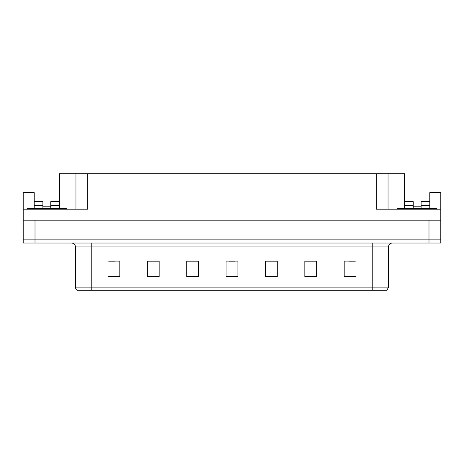 <?xml version="1.0" encoding="UTF-8"?>
<svg xmlns="http://www.w3.org/2000/svg" width="464" height="464" viewBox="0 0 464 464"><rect width="100%" height="100%" fill="white"/><g stroke="black" fill="none" stroke-linecap="round" stroke-linejoin="round"><path stroke-width="0.7" d="M50.756 208.382L50.756 205.622L59.415 205.622L59.415 173.739L376.24 173.739L376.24 209.165L440.8 209.165L440.8 220.191L23.2 220.191L23.2 239.871L35.009 239.871L23.2 239.871L23.2 243.02L35.009 243.02L35.009 239.871L428.991 239.871L35.009 239.871L35.009 220.191M34.22 208.382L34.22 205.622L42.885 205.622L42.885 201.689L34.22 201.689L34.22 192.635L23.2 192.635L23.2 209.165L87.76 209.165L87.76 173.739M23.2 209.165L23.2 220.191M35.009 243.02L440.8 243.02L440.8 239.871L428.991 239.871L440.8 239.871L440.8 220.191M421.115 208.382L421.115 205.622L429.78 205.622L429.78 192.635L440.8 192.635L440.8 209.165M75.951 173.739L75.951 209.165M376.24 173.739L388.049 173.739L388.049 209.165M413.244 206.805L421.115 206.805M388.049 173.739L404.585 173.739L404.585 205.622L413.244 205.622L413.244 201.689L404.585 201.689M42.885 206.805L50.756 206.805M388.519 287.112L386.947 290.261L372.772 290.261L372.772 287.112L388.519 287.112L388.519 246.958A3.938 3.938 0 0 1 392.457 243.02M372.772 290.261L77.053 290.261A3.938 3.938 0 0 1 75.481 287.112L75.481 246.958C75.243 244.569 73.933 243.258 71.543 243.02M356.004 276.84L356.004 261.093L344.195 261.093L344.195 276.84L356.004 276.84M316.639 276.84L316.639 261.093L304.831 261.093L304.831 276.84L316.639 276.84M277.269 276.84L277.269 261.093L265.46 261.093L265.46 276.84L277.269 276.84M119.805 276.84L119.805 261.093L107.996 261.093L107.996 276.84L119.805 276.84M159.169 276.84L159.169 261.093L147.361 261.093L147.361 276.84L159.169 276.84M198.54 276.84L198.54 261.093L186.731 261.093L186.731 276.84L198.54 276.84M237.904 276.84L237.904 261.093L226.096 261.093L226.096 276.84L237.904 276.84M85.985 290.261L78.822 290.261M316.286 261.174L311.286 261.174M305.382 261.174L316.639 261.174M348.998 261.174L354.902 261.174M196.336 261.174L191.336 261.174M147.361 261.174L158.618 261.174M152.714 261.174L147.714 261.174M109.098 261.174L115.002 261.174M272.664 261.174L267.664 261.174M229.048 261.174L234.952 261.174M198.54 261.174L186.731 261.174M277.269 261.174L265.46 261.174M42.885 205.622L42.885 208.382M59.415 205.622L59.415 208.382M59.415 201.689L50.756 201.689L50.756 205.622M34.22 201.689L34.22 205.622M413.244 205.622L413.244 208.382M404.585 208.382L404.585 205.622M429.78 205.622L429.78 208.382M429.78 201.689L421.115 201.689L421.115 205.622M27.138 209.165L27.138 208.382L66.503 208.382L66.503 209.165M436.862 208.382L436.862 209.165L436.862 208.382L397.497 208.382L397.497 209.165M428.991 220.191L428.991 243.02M372.772 243.02L372.772 246.958L75.481 246.958M388.519 246.958L372.772 246.958L372.772 287.112L91.228 287.112L91.228 290.261M75.481 287.112L91.228 287.112L91.228 243.02M237.904 276.289L226.096 276.289M198.54 276.289L186.731 276.289M159.169 276.289L147.361 276.289M119.805 276.289L107.996 276.289M277.269 276.289L265.46 276.289M316.639 276.289L304.831 276.289M356.004 276.289L344.195 276.289M64.537 208.382L64.537 209.165M29.104 208.382L29.104 209.165M434.896 208.382L434.896 209.165M399.463 208.382L399.463 209.165"/></g></svg>
